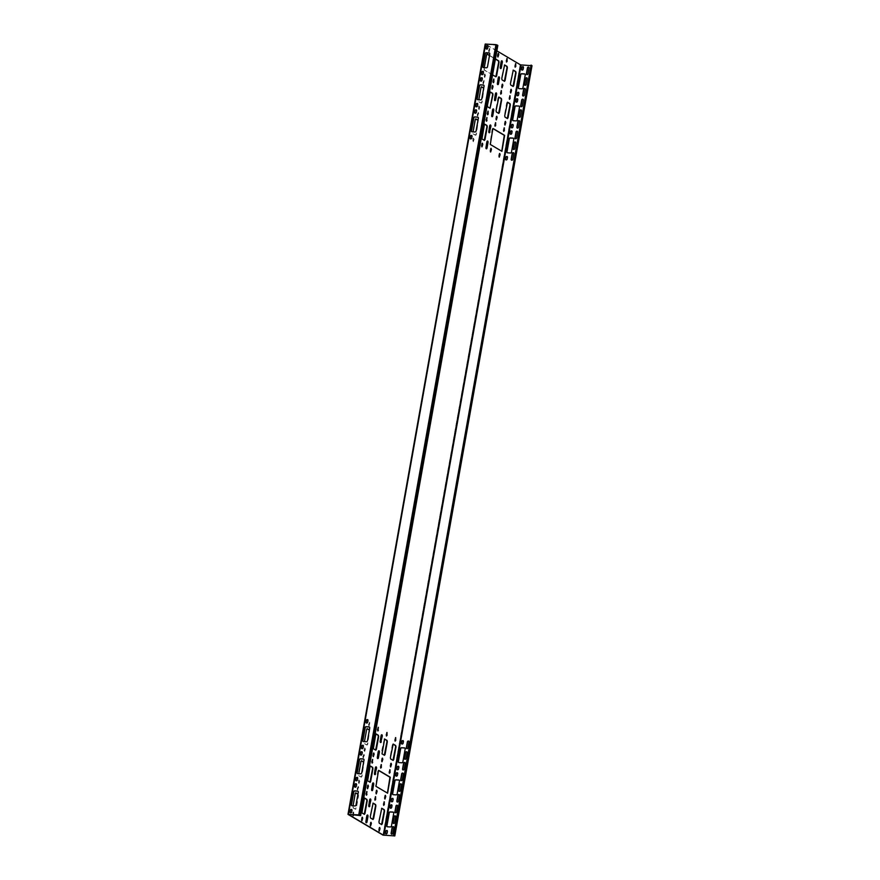 <?xml version="1.0" encoding="UTF-8"?>
<svg xmlns="http://www.w3.org/2000/svg" width="880" height="880" viewBox="0 0 880 880"><rect width="100%" height="100%" fill="white"/><g stroke="black" fill="none" stroke-linecap="round" stroke-linejoin="round"><path stroke-width="0.66" stroke-dasharray="4.4 3.3" d="M511.588 160.215A0.935 0.803 -59.3 0 0 512.974 159.522L513.843 153.516M531.883 65.747L520.201 64.867L485.287 44.165M512.93 124.476A0.935 0.803 120.7 0 1 513.37 125.367L513.051 127.171A0.935 0.803 -59.3 0 1 511.753 127.919L511.577 127.82M517.506 98.802A0.935 0.803 120.7 0 1 517.946 99.693L517.627 101.497A0.935 0.803 -59.3 0 1 516.329 102.245L516.153 102.146M519.2 106.183A1.067 0.913 -59.3 0 1 519.684 107.206L517.396 120.043A1.067 0.913 -59.3 0 1 516.274 121.011L513.469 120.835A1.067 0.913 -59.3 0 1 513.106 120.725L512.93 120.615M393.536 826.683A0.935 0.803 120.7 0 1 393.976 827.585L392.92 833.492A0.935 0.803 -59.3 0 1 391.622 834.24L391.446 834.13M395.439 815.991A0.935 0.803 120.7 0 1 395.879 816.882L394.823 822.789A0.935 0.803 -59.3 0 1 393.525 823.548L393.349 823.438M397.342 805.288A0.935 0.803 120.7 0 1 397.782 806.19L396.726 812.097A0.935 0.803 -59.3 0 1 395.439 812.845L395.252 812.735M399.245 794.585A0.935 0.803 120.7 0 1 399.685 795.487L398.64 801.394A0.935 0.803 -59.3 0 1 397.342 802.142L397.166 802.043M401.159 783.893A0.935 0.803 120.7 0 1 401.588 784.795L400.543 790.702A0.935 0.803 -59.3 0 1 399.245 791.45L399.069 791.34M403.062 773.19A0.935 0.803 120.7 0 1 403.502 774.092L402.446 779.999A0.935 0.803 -59.3 0 1 401.148 780.747L400.972 780.648M404.965 762.498A0.935 0.803 120.7 0 1 405.405 763.4L404.349 769.296A0.935 0.803 -59.3 0 1 403.062 770.055L402.875 769.945M406.868 751.795A0.935 0.803 120.7 0 1 407.308 752.697L406.263 758.604A0.935 0.803 -59.3 0 1 404.965 759.352L404.789 759.253M408.782 741.103A0.935 0.803 120.7 0 1 409.211 742.005L408.166 747.901A0.935 0.803 -59.3 0 1 406.868 748.66L406.692 748.55M513.59 152.724A0.935 0.803 120.7 0 1 514.019 153.615M515.493 142.021A0.935 0.803 120.7 0 1 515.933 142.923L514.877 148.83A0.935 0.803 -59.3 0 1 513.579 149.578L513.403 149.468M517.396 131.318A0.935 0.803 120.7 0 1 517.836 132.22L516.78 138.127A0.935 0.803 -59.3 0 1 515.482 138.875L515.306 138.776M519.299 120.626A0.935 0.803 120.7 0 1 519.739 121.528L518.683 127.435A0.935 0.803 -59.3 0 1 517.396 128.183L517.209 128.073M521.202 109.923A0.935 0.803 120.7 0 1 521.642 110.825L520.597 116.732A0.935 0.803 -59.3 0 1 519.299 117.48L519.123 117.381M523.116 99.231A0.935 0.803 120.7 0 1 523.545 100.133L522.5 106.029A0.935 0.803 -59.3 0 1 521.202 106.788L521.026 106.678M525.019 88.528A0.935 0.803 120.7 0 1 525.459 89.43L524.403 95.337A0.935 0.803 -59.3 0 1 523.105 96.085L522.929 95.986M526.922 77.836A0.935 0.803 120.7 0 1 527.362 78.738L526.306 84.634A0.935 0.803 -59.3 0 1 525.019 85.393L524.832 85.283M528.825 67.133A0.935 0.803 120.7 0 1 529.265 68.035L528.22 73.942A0.935 0.803 -59.3 0 1 526.922 74.69L526.746 74.591M517.385 95.766A0.935 0.803 -59.3 0 0 518.771 95.073L518.903 93.17M518.65 92.378A0.935 0.803 120.7 0 1 519.09 93.28M523.226 66.704A0.935 0.803 120.7 0 1 523.655 67.606L523.336 69.399A0.935 0.803 -59.3 0 1 522.038 70.158L521.862 70.048M518.738 88.572A1.067 0.913 -59.3 0 0 519.178 88.737L521.994 88.913A1.067 0.913 -59.3 0 0 523.116 87.945L525.404 75.108A1.067 0.913 -59.3 0 0 524.92 74.085M513.48 138.27A1.067 0.913 -59.3 0 1 513.964 139.293L511.676 152.13A1.067 0.913 -59.3 0 1 510.565 153.098L507.749 152.933A1.067 0.913 -59.3 0 1 507.386 152.823L507.21 152.713M404.866 748.055A1.067 0.913 -59.3 0 1 405.35 749.078L403.062 761.915A1.067 0.913 -59.3 0 1 401.94 762.883L399.135 762.707A1.067 0.913 -59.3 0 1 398.772 762.597L398.596 762.487M399.146 780.142A1.067 0.913 -59.3 0 1 399.63 781.165L397.342 794.002A1.067 0.913 -59.3 0 1 396.231 794.97L393.415 794.805A1.067 0.913 -59.3 0 1 393.052 794.695L392.876 794.585M393.426 812.24A1.067 0.913 -59.3 0 1 393.921 813.263L391.633 826.1A1.067 0.913 -59.3 0 1 390.511 827.068L387.695 826.892A1.067 0.913 -59.3 0 1 387.343 826.782L387.156 826.683M511.786 130.889A0.935 0.803 120.7 0 1 512.226 131.791L511.907 133.584A0.935 0.803 -59.3 0 1 510.609 134.343L510.433 134.233M403.172 740.674A0.935 0.803 120.7 0 1 403.612 741.565L403.293 743.369A0.935 0.803 -59.3 0 1 401.995 744.117L401.819 744.007M397.452 772.761A0.935 0.803 120.7 0 1 397.892 773.663L397.573 775.456A0.935 0.803 -59.3 0 1 396.275 776.215L396.099 776.105M391.732 804.859A0.935 0.803 120.7 0 1 392.172 805.75L391.853 807.554A0.935 0.803 -59.3 0 1 390.555 808.302L390.379 808.203M507.21 156.563A0.935 0.803 120.7 0 1 507.65 157.465L507.331 159.258A0.935 0.803 -59.3 0 1 506.033 160.017L505.857 159.907M398.596 766.348A0.935 0.803 120.7 0 1 399.036 767.239L398.717 769.043A0.935 0.803 -59.3 0 1 397.419 769.791L397.243 769.692M392.876 798.435A0.935 0.803 120.7 0 1 393.316 799.337L392.997 801.13A0.935 0.803 -59.3 0 1 391.699 801.889L391.523 801.779M387.167 830.533A0.935 0.803 120.7 0 1 387.596 831.435L387.277 833.228A0.935 0.803 -59.3 0 1 385.99 833.976L385.803 833.877M378.51 770.418L377.784 771.133L375.606 786.302L387.42 793.122M492.844 128.557L492.118 129.261L489.94 144.43L501.754 151.25M486.937 54.087L486.222 54.791L484.044 69.971L495.847 76.78M489.489 55.605L495.385 59.103M495.946 92.928A1.199 0.572 93.5 0 0 495.77 92.862A1.199 0.572 93.5 0 0 495.165 93.742L494.208 99.132A1.199 0.572 93.5 0 0 494.67 100.65A1.199 0.572 93.5 0 0 494.846 100.595M493.086 108.977A1.199 0.572 93.5 0 0 492.921 108.9A1.199 0.572 93.5 0 0 492.305 109.791L491.348 115.181A1.199 0.572 93.5 0 0 491.81 116.688A1.199 0.572 93.5 0 0 491.986 116.644M370.832 822.382L369.875 824.769L370.414 825.891M376.552 790.284L375.584 792.682L376.123 793.793M382.272 758.197L381.304 760.584L381.843 761.695M490.886 148.412L489.929 150.81L490.468 151.921M496.606 116.325L495.638 118.712L496.177 119.823M381.601 808.313L378.598 821.854L378.895 823.163L381.557 824.56M393.041 744.128L392.315 744.832L390.027 757.669L390.324 758.978L392.986 760.375M507.375 102.256L506.649 102.96L504.361 115.797L504.658 117.106L507.32 118.503M372.933 803.176L369.93 816.717L370.216 818.026L372.889 819.423M384.307 738.947L381.359 752.532L381.656 753.841L384.318 755.238M498.707 97.108L497.981 97.823L495.693 110.66L495.99 111.969L498.652 113.366M384.076 801.845L383.119 804.243L383.658 805.354M389.796 769.747L388.828 772.145L389.367 773.256M395.516 737.66L394.548 740.047L395.087 741.158M504.13 127.875L503.162 130.273L503.701 131.384M509.85 95.788L508.882 98.175L509.421 99.297M375.408 796.708L374.451 799.095L374.99 800.206M381.128 764.61L380.16 767.008L380.699 768.119M386.848 732.523L385.88 734.91L386.419 736.021M495.462 122.738L494.494 125.136L495.033 126.247M501.182 90.651L500.214 93.038L500.753 94.149M379.511 827.519L378.543 829.917L379.082 831.028M385.22 795.421L384.263 797.819L384.802 798.93M390.94 763.334L389.972 765.721L390.511 766.843M499.554 153.549L498.597 155.947L499.136 157.058M505.274 121.462L504.306 123.86L504.845 124.971M481.36 86.834L478.357 100.386L478.654 101.695L481.14 103.136L481.679 102.355L484.033 88.231L482.031 102.377L481.492 103.158L479.006 101.717L478.819 99.781M482.878 82.764L483.23 83.941L483.703 83.259L483.67 80.278L482.878 82.764L484.022 80.3L484.055 83.281L483.582 83.963L483.23 82.786M492.514 85.503L491.546 87.901L492.085 89.012M487.938 111.177L486.97 113.575L487.509 114.686M490.028 91.971L487.025 105.523L487.322 106.832L489.984 108.218M479.457 107.129L479.094 105.952L478.621 106.645L478.665 109.615L479.809 107.151L479.017 109.637L478.973 106.667L479.446 105.974L479.809 107.151M498.806 76.879A1.199 0.572 93.5 0 0 498.63 76.813A1.199 0.572 93.5 0 0 498.025 77.693L497.068 83.083A1.199 0.572 93.5 0 0 497.53 84.601A1.199 0.572 93.5 0 0 497.706 84.546M501.666 60.83A1.199 0.572 93.5 0 0 501.49 60.764A1.199 0.572 93.5 0 0 500.885 61.644L499.928 67.034A1.199 0.572 93.5 0 0 500.379 68.552A1.199 0.572 93.5 0 0 500.566 68.508M510.994 89.364L510.026 91.762L510.565 92.873M502.326 84.227L501.358 86.625L501.897 87.736M513.084 70.158L510.081 83.71L510.378 85.019L513.04 86.405M504.416 65.021L501.413 78.562L501.71 79.871L504.372 81.268M515.559 63.69L514.602 66.088L515.141 67.199M506.891 58.553L505.934 60.951L506.473 62.062M485.166 75.042L484.814 73.865L484.341 74.547L484.374 77.517L485.518 75.064L484.726 77.539L484.693 74.569L485.166 73.887L485.518 75.064M488.598 50.666L488.95 51.843L489.423 51.161L489.39 48.191L488.598 50.666L489.742 48.213L489.775 51.183L489.302 51.865L488.939 50.688M498.223 53.416L497.266 55.814L497.805 56.925M493.658 79.09L492.69 81.488L493.229 82.599M473.737 139.227L473.374 138.05L472.901 138.732L472.945 141.713L474.089 139.249L473.297 141.735L473.253 138.754L473.726 138.072L474.089 139.249M365.123 749.001L364.76 747.824L363.968 750.31L364.331 751.487L365.475 749.023L364.683 751.509L364.639 748.528L365.112 747.846L365.475 749.023M359.403 781.099L359.04 779.922L358.567 780.604L358.611 783.585L359.755 781.121L358.963 783.607L358.919 780.626L359.392 779.944L359.755 781.121M353.43 814.649L353.683 813.186L353.331 812.009L352.858 812.702L353.078 815.606M484.319 124.069L483.593 124.773L481.316 137.61L481.602 138.919L484.275 140.316M375.694 733.843L372.691 747.395L372.988 748.704L375.65 750.09M369.985 765.941L369.259 766.645L366.982 779.482L367.268 780.791L369.93 782.188M364.265 798.028L361.262 811.58L361.548 812.889L364.221 814.286M482.218 143.275L481.25 145.673L481.789 146.784M373.604 753.049L372.636 755.447L373.175 756.558M367.884 785.147L366.916 787.545L367.455 788.656M362.164 817.245L361.207 819.632L361.746 820.743M486.794 117.601L485.826 119.999L486.365 121.11M378.18 727.375L377.212 729.773L377.751 730.884M372.46 759.473L371.492 761.871L372.031 762.982M366.74 791.571L365.772 793.958L366.311 795.069M477.158 114.862L477.521 116.039L477.994 115.346L477.95 112.376L477.158 114.862L478.302 112.398L478.665 113.575L477.873 116.061L477.51 114.873M368.544 724.636L368.896 725.813L369.369 725.131L369.336 722.15L368.544 724.636L369.688 722.172L369.721 725.153L369.248 725.835L368.896 724.658M362.824 756.723L363.187 757.9L363.66 757.218L363.616 754.248L362.824 756.723L363.968 754.27L364.331 755.447L363.539 757.922L363.176 756.745M357.104 788.821L357.467 789.998L357.94 789.316L357.896 786.335L357.104 788.821L358.248 786.357L358.611 787.534L357.819 790.02L357.456 788.843M475.651 118.932L474.925 119.636L472.637 132.473L472.934 133.782L475.31 135.19L475.97 134.442L478.313 120.318L476.322 134.464L475.783 135.256L473.286 133.804L473.11 131.868M367.026 728.706L364.023 742.247L364.32 743.556L366.806 745.008L367.345 744.227L369.699 730.103L367.697 744.249L367.158 745.03L364.672 743.578L364.485 741.642M361.317 760.804L360.591 761.508L358.303 774.345L358.6 775.654L360.976 777.062L361.636 776.314L363.979 762.19L361.988 776.336L361.449 777.117L358.952 775.676L358.776 773.74M355.597 792.891L354.882 793.606L352.88 807.752L355.377 809.193L355.916 808.412L357.907 794.266M487.366 141.064A1.199 0.572 93.5 0 0 487.201 140.998A1.199 0.572 93.5 0 0 486.596 141.878L485.628 147.268A1.199 0.572 93.5 0 0 486.09 148.786A1.199 0.572 93.5 0 0 486.266 148.742M378.752 750.849A1.199 0.572 93.5 0 0 378.576 750.772A1.199 0.572 93.5 0 0 377.971 751.652L377.014 757.053A1.199 0.572 93.5 0 0 377.476 758.56A1.199 0.572 93.5 0 0 377.652 758.516M373.032 782.936A1.199 0.572 93.5 0 0 372.867 782.87A1.199 0.572 93.5 0 0 372.251 783.75L371.294 789.14A1.199 0.572 93.5 0 0 371.756 790.658A1.199 0.572 93.5 0 0 371.932 790.603M367.323 815.034A1.199 0.572 93.5 0 0 367.147 814.968A1.199 0.572 93.5 0 0 366.542 815.848L365.574 821.238A1.199 0.572 93.5 0 0 366.036 822.745A1.199 0.572 93.5 0 0 366.223 822.701M490.226 125.026A1.199 0.572 93.5 0 0 490.061 124.949A1.199 0.572 93.5 0 0 489.445 125.829L488.488 131.219A1.199 0.572 93.5 0 0 488.95 132.737A1.199 0.572 93.5 0 0 489.126 132.693M381.612 734.8A1.199 0.572 93.5 0 0 381.436 734.734A1.199 0.572 93.5 0 0 380.831 735.614L379.874 741.004A1.199 0.572 93.5 0 0 380.336 742.511A1.199 0.572 93.5 0 0 380.512 742.467M375.892 766.887A1.199 0.572 93.5 0 0 375.727 766.821A1.199 0.572 93.5 0 0 375.111 767.701L374.154 773.091A1.199 0.572 93.5 0 0 374.616 774.609A1.199 0.572 93.5 0 0 374.792 774.565M370.183 798.985A1.199 0.572 93.5 0 0 370.007 798.919A1.199 0.572 93.5 0 0 369.402 799.799L368.434 805.189A1.199 0.572 93.5 0 0 368.896 806.707A1.199 0.572 93.5 0 0 369.083 806.652M530.728 65.076L531.608 65.615L530.64 65.604M496.859 50.842L485.595 44.143L348.392 814.385M489.522 55.429L495.418 58.927M492.58 74.844L484.385 69.993L484.275 67.672M352.869 814.616L353.683 812.031L353.782 814.671M357.94 794.101L358.556 795.597L356.268 808.434L355.729 809.215L353.232 807.774L353.056 805.838M497.838 45.386L485.595 44.143M482.053 77.781A0.935 0.803 120.7 0 1 482.493 78.683L482.174 80.476A0.935 0.803 -59.3 0 1 480.876 81.235L480.7 81.125M477.488 103.455A0.935 0.803 120.7 0 1 477.917 104.357L477.598 106.15A0.935 0.803 -59.3 0 1 476.3 106.909L476.124 106.799M483.747 85.162A1.067 0.913 -59.3 0 1 484.242 86.185L481.954 99.022A1.067 0.913 -59.3 0 1 480.832 99.99L478.016 99.825A1.067 0.913 -59.3 0 1 477.653 99.715L477.477 99.605M483.197 71.368A0.935 0.803 120.7 0 1 483.637 72.259L483.318 74.063A0.935 0.803 -59.3 0 1 482.02 74.811L481.844 74.712M487.773 45.694A0.935 0.803 120.7 0 1 488.213 46.585L487.894 48.389A0.935 0.803 -59.3 0 1 486.596 49.137L486.42 49.038M489.467 53.075A1.067 0.913 -59.3 0 1 489.951 54.098L487.663 66.935A1.067 0.913 -59.3 0 1 486.552 67.903L483.736 67.727A1.067 0.913 -59.3 0 1 483.373 67.617L483.197 67.518M471.856 131.747A1.067 0.913 -59.3 0 0 472.307 131.912L475.112 132.088A1.067 0.913 -59.3 0 0 476.234 131.12L478.522 118.283A1.067 0.913 -59.3 0 0 478.038 117.26M363.242 741.521A1.067 0.913 -59.3 0 0 363.682 741.697L366.498 741.862A1.067 0.913 -59.3 0 0 367.62 740.894L369.897 728.057A1.067 0.913 -59.3 0 0 369.413 727.034M357.522 773.619A1.067 0.913 -59.3 0 0 357.973 773.784L360.778 773.96A1.067 0.913 -59.3 0 0 361.9 772.992L364.188 760.155A1.067 0.913 -59.3 0 0 363.704 759.132M351.802 805.706A1.067 0.913 -59.3 0 0 352.253 805.882L355.058 806.058A1.067 0.913 -59.3 0 0 356.18 805.079L358.468 792.242A1.067 0.913 -59.3 0 0 357.984 791.219M470.503 138.941A0.935 0.803 -59.3 0 0 471.889 138.248L472.032 136.345M471.768 135.553A0.935 0.803 120.7 0 1 472.208 136.455M361.889 748.715A0.935 0.803 -59.3 0 0 363.264 748.022L363.407 746.119M363.154 745.327A0.935 0.803 120.7 0 1 363.583 746.229M356.169 780.813A0.935 0.803 -59.3 0 0 357.555 780.12L357.687 778.217M357.434 777.425A0.935 0.803 120.7 0 1 357.874 778.327M350.449 812.911A0.935 0.803 -59.3 0 0 351.835 812.218L351.978 810.315M351.714 809.512A0.935 0.803 120.7 0 1 352.154 810.414M476.344 109.879A0.935 0.803 120.7 0 1 476.773 110.781L476.454 112.574A0.935 0.803 -59.3 0 1 475.167 113.322L474.98 113.223M367.719 719.653A0.935 0.803 120.7 0 1 368.159 720.555L367.84 722.348A0.935 0.803 -59.3 0 1 366.542 723.107L366.366 722.997M362.01 751.751A0.935 0.803 120.7 0 1 362.439 752.653L362.12 754.446A0.935 0.803 -59.3 0 1 360.822 755.194L360.646 755.095M356.29 783.838A0.935 0.803 120.7 0 1 356.73 784.74L356.411 786.533A0.935 0.803 -59.3 0 1 355.113 787.292L354.937 787.182M360.283 815.606L497.486 45.364M394.361 836L531.564 65.758M521.257 65.12L384.054 835.362M382.998 835.109L520.201 64.867M394.361 835.813L531.564 65.56M531.388 65.648L394.218 835.725M348.447 814.352L485.639 44.187M485.815 44.11L348.612 814.352M358.919 814.99L496.122 44.737M496.65 44.869L359.447 815.111M531.608 65.615L394.405 835.857"/><path stroke-width="1.32" d="M512.204 153.417L511.148 159.313A0.935 0.803 120.7 0 0 512.787 159.423L513.843 153.516A0.935 0.803 120.7 0 0 512.204 153.417L512.38 153.516A0.935 0.803 120.7 0 1 513.59 152.724M511.588 160.215A0.935 0.803 -59.3 0 1 511.335 159.423L512.38 153.516M394.218 835.725L393.525 835.318L531.08 65.098L532.004 65.681L394.801 835.934L382.998 835.109L348.084 814.418L358.743 814.88L360.635 815.628L348.447 814.352M511.555 125.169L511.236 126.962A0.935 0.803 120.7 0 0 512.875 127.061L513.194 125.268A0.935 0.803 120.7 0 0 511.555 125.169L511.412 127.072A0.935 0.803 -59.3 0 0 511.665 127.864M511.731 125.268A0.935 0.803 120.7 0 1 512.93 124.476M516.241 102.19A0.935 0.803 -59.3 0 1 515.977 101.398L516.307 99.594A0.935 0.803 120.7 0 1 517.506 98.802M519.2 106.183A1.067 0.913 -59.3 0 0 518.936 106.117L516.12 105.941A1.067 0.913 -59.3 0 0 514.998 106.909L512.71 119.746A1.067 0.913 -59.3 0 0 513.018 120.67M391.534 834.185A0.935 0.803 -59.3 0 1 391.281 833.382L392.326 827.486A0.935 0.803 120.7 0 1 393.536 826.683M393.448 823.482A0.935 0.803 -59.3 0 1 393.184 822.69L394.24 816.783A0.935 0.803 120.7 0 1 395.439 815.991M395.351 812.79A0.935 0.803 -59.3 0 1 395.087 811.987L396.143 806.091A0.935 0.803 120.7 0 1 397.342 805.288M397.254 802.087A0.935 0.803 -59.3 0 1 397.001 801.295L398.046 795.388A0.935 0.803 120.7 0 1 399.245 794.585M399.157 791.384A0.935 0.803 -59.3 0 1 398.904 790.592L399.949 784.696A0.935 0.803 120.7 0 1 401.159 783.893M401.071 780.692A0.935 0.803 -59.3 0 1 400.807 779.9L401.863 773.993A0.935 0.803 120.7 0 1 403.062 773.19M402.974 769.989A0.935 0.803 -59.3 0 1 402.71 769.197L403.766 763.29A0.935 0.803 120.7 0 1 404.965 762.498M404.877 759.297A0.935 0.803 -59.3 0 1 404.613 758.505L405.669 752.598A0.935 0.803 120.7 0 1 406.868 751.795M406.78 748.594A0.935 0.803 -59.3 0 1 406.527 747.802L407.572 741.895A0.935 0.803 120.7 0 1 408.782 741.103M513.491 149.523A0.935 0.803 -59.3 0 1 513.238 148.72L514.283 142.824A0.935 0.803 120.7 0 1 515.493 142.021M515.405 138.82A0.935 0.803 -59.3 0 1 515.141 138.028L516.197 132.121A0.935 0.803 120.7 0 1 517.396 131.318M517.308 128.128A0.935 0.803 -59.3 0 1 517.044 127.325L518.1 121.429A0.935 0.803 120.7 0 1 519.299 120.626M519.211 117.425A0.935 0.803 -59.3 0 1 518.958 116.633L520.003 110.726A0.935 0.803 120.7 0 1 521.202 109.923M521.114 106.722A0.935 0.803 -59.3 0 1 520.861 105.93L521.906 100.023A0.935 0.803 120.7 0 1 523.116 99.231M523.028 96.03A0.935 0.803 -59.3 0 1 522.764 95.238L523.82 89.331A0.935 0.803 120.7 0 1 525.019 88.528M524.931 85.327A0.935 0.803 -59.3 0 1 524.667 84.535L525.723 78.628A0.935 0.803 120.7 0 1 526.922 77.836M526.834 74.635A0.935 0.803 -59.3 0 1 526.57 73.843L527.626 67.936A0.935 0.803 120.7 0 1 528.825 67.133M517.264 93.071L516.945 94.864A0.935 0.803 120.7 0 0 518.584 94.974L518.903 93.17A0.935 0.803 120.7 0 0 517.264 93.071L517.121 94.974A0.935 0.803 -59.3 0 0 517.385 95.766M517.451 93.181A0.935 0.803 120.7 0 1 518.65 92.378M521.961 70.092A0.935 0.803 -59.3 0 1 521.697 69.3L522.016 67.507A0.935 0.803 120.7 0 1 523.226 66.704M524.92 74.085A1.067 0.913 -59.3 0 0 524.645 74.019L521.84 73.854A1.067 0.913 -59.3 0 0 520.718 74.822L518.43 87.659A1.067 0.913 -59.3 0 0 518.738 88.572M513.48 138.27A1.067 0.913 -59.3 0 0 513.216 138.215L510.4 138.039A1.067 0.913 -59.3 0 0 509.278 139.007L507.001 151.844A1.067 0.913 -59.3 0 0 507.298 152.757M404.866 748.055A1.067 0.913 -59.3 0 0 404.591 747.989L401.786 747.813A1.067 0.913 -59.3 0 0 400.664 748.781L398.376 761.618A1.067 0.913 -59.3 0 0 398.684 762.542M399.146 780.142A1.067 0.913 -59.3 0 0 398.882 780.087L396.066 779.911A1.067 0.913 -59.3 0 0 394.944 780.879L392.656 793.716A1.067 0.913 -59.3 0 0 392.964 794.629M393.426 812.24A1.067 0.913 -59.3 0 0 393.162 812.174L390.346 811.998A1.067 0.913 -59.3 0 0 389.235 812.977L386.947 825.814A1.067 0.913 -59.3 0 0 387.255 826.727M510.521 134.277A0.935 0.803 -59.3 0 1 510.268 133.485L510.587 131.692A0.935 0.803 120.7 0 1 511.786 130.889M401.907 744.062A0.935 0.803 -59.3 0 1 401.643 743.259L401.973 741.466A0.935 0.803 120.7 0 1 403.172 740.674M396.187 776.149A0.935 0.803 -59.3 0 1 395.934 775.357L396.253 773.564A0.935 0.803 120.7 0 1 397.452 772.761M390.478 808.247A0.935 0.803 -59.3 0 1 390.214 807.455L390.533 805.651A0.935 0.803 120.7 0 1 391.732 804.859M505.835 157.256L505.516 159.06A0.935 0.803 120.7 0 0 507.155 159.159L507.474 157.355A0.935 0.803 120.7 0 0 505.835 157.256L505.692 159.159A0.935 0.803 -59.3 0 0 505.956 159.951M506.011 157.366A0.935 0.803 120.7 0 1 507.21 156.563M397.221 767.041L396.891 768.834A0.935 0.803 120.7 0 0 398.541 768.933L398.86 767.14A0.935 0.803 120.7 0 0 397.221 767.041L397.078 768.944A0.935 0.803 -59.3 0 0 397.331 769.736M397.397 767.14A0.935 0.803 120.7 0 1 398.596 766.348M391.501 799.128L391.182 800.932A0.935 0.803 120.7 0 0 392.821 801.031L393.14 799.227A0.935 0.803 120.7 0 0 391.501 799.128L391.358 801.031A0.935 0.803 -59.3 0 0 391.622 801.823M391.677 799.238A0.935 0.803 120.7 0 1 392.876 798.435M385.781 831.226L385.462 833.019A0.935 0.803 120.7 0 0 387.101 833.118L387.42 831.325A0.935 0.803 120.7 0 0 385.781 831.226L385.638 833.129A0.935 0.803 -59.3 0 0 385.902 833.921M385.957 831.325A0.935 0.803 120.7 0 1 387.167 830.533M394.185 835.89L383.35 835.131L348.436 814.44M387.42 793.122L389.961 777.216L378.51 770.418M501.754 151.25L504.295 135.344L492.844 128.557M495.847 76.78L498.685 62.183L498.399 60.874L495.385 59.103M486.937 54.087L489.489 55.605M494.846 100.595A1.199 0.572 93.5 0 0 495.275 99.759L496.232 94.369A1.199 0.572 93.5 0 0 495.946 92.928M491.986 116.644A1.199 0.572 93.5 0 0 492.415 115.808L493.372 110.418A1.199 0.572 93.5 0 0 493.086 108.977M370.414 825.891L370.832 822.382M376.123 793.793L376.552 790.284M381.843 761.695L382.272 758.197M490.468 151.921L490.886 148.412M496.177 119.823L496.606 116.325M381.557 824.56L384.208 810.986L383.922 809.677L381.601 808.313M392.986 760.375L395.648 746.801L395.351 745.492L393.041 744.128M507.32 118.503L509.982 104.929L509.685 103.62L507.375 102.256M372.889 819.423L375.54 805.849L375.254 804.54L372.933 803.176M384.318 755.238L386.969 741.664L386.683 740.355L384.373 738.98L387.035 740.377L387.321 741.686L385.044 754.523L384.494 755.304L382.008 753.863L384.659 738.969M498.652 113.366L501.314 99.792L501.017 98.483L498.707 97.108M383.658 805.354L384.076 801.845M389.367 773.256L389.796 769.747M395.087 741.158L395.516 737.66M503.701 131.384L504.13 127.875M509.421 99.297L509.85 95.788M374.99 800.206L375.408 796.708M380.699 768.119L381.128 764.61M386.419 736.021L386.848 732.523M495.033 126.247L495.462 122.738M500.753 94.149L501.182 90.651M379.082 831.028L379.511 827.519M384.802 798.93L385.22 795.421M390.511 766.843L390.94 763.334M499.136 157.058L499.554 153.549M504.845 124.971L505.274 121.462M481.36 86.834L483.681 88.209M492.085 89.012L492.514 85.503M487.509 114.686L487.938 111.177M490.028 91.971L492.349 93.346L492.635 94.655L489.984 108.218M497.706 84.546A1.199 0.572 93.5 0 0 498.135 83.721L499.092 78.331A1.199 0.572 93.5 0 0 498.806 76.879M500.566 68.508A1.199 0.572 93.5 0 0 500.995 67.672L501.952 62.282A1.199 0.572 93.5 0 0 501.666 60.83M510.565 92.873L510.994 89.364M501.897 87.736L502.326 84.227M513.04 86.405L515.691 72.842L515.405 71.533L513.084 70.158M504.372 81.268L507.023 67.705L506.737 66.396L504.416 65.021M515.141 67.199L515.559 63.69M506.473 62.062L506.891 58.553M497.805 56.925L498.223 53.416M493.229 82.599L493.658 79.09M353.43 814.649L353.078 815.606M484.319 124.069L486.629 125.444L486.926 126.753L484.275 140.316M375.694 733.843L378.015 735.218L378.301 736.527L375.65 750.09M369.985 765.941L372.295 767.305L372.592 768.614L369.93 782.188M364.265 798.028L366.575 799.403L366.872 800.712L364.221 814.286M481.789 146.784L482.218 143.275M373.175 756.558L373.604 753.049M367.455 788.656L367.884 785.147M361.746 820.743L362.164 817.245M486.365 121.11L486.794 117.601M377.751 730.884L378.18 727.375M372.031 762.982L372.46 759.473M366.311 795.069L366.74 791.571M475.651 118.932L477.961 120.296M367.026 728.706L369.347 730.081M361.317 760.804L363.627 762.168M355.597 792.891L357.918 794.266M486.266 148.742A1.199 0.572 93.5 0 0 486.695 147.906L487.663 142.516A1.199 0.572 93.5 0 0 487.366 141.064M377.652 758.516A1.199 0.572 93.5 0 0 378.081 757.68L379.038 752.29A1.199 0.572 93.5 0 0 378.752 750.849M371.932 790.603A1.199 0.572 93.5 0 0 372.361 789.778L373.329 784.388A1.199 0.572 93.5 0 0 373.032 782.936M366.223 822.701A1.199 0.572 93.5 0 0 366.652 821.865L367.609 816.475A1.199 0.572 93.5 0 0 367.323 815.034M489.126 132.693A1.199 0.572 93.5 0 0 489.555 131.857L490.523 126.467A1.199 0.572 93.5 0 0 490.226 125.026M380.512 742.467A1.199 0.572 93.5 0 0 380.941 741.631L381.898 736.241A1.199 0.572 93.5 0 0 381.612 734.8M374.792 774.565A1.199 0.572 93.5 0 0 375.221 773.729L376.189 768.339A1.199 0.572 93.5 0 0 375.892 766.887M369.083 806.652A1.199 0.572 93.5 0 0 369.501 805.827L370.469 800.426A1.199 0.572 93.5 0 0 370.183 798.985M496.859 50.842L520.553 64.889L530.64 65.604M393.525 835.318L394.801 835.934M393.877 835.34L531.08 65.098M517.44 101.387A0.935 0.803 120.7 0 1 515.801 101.288L516.12 99.495A0.935 0.803 120.7 0 1 517.759 99.594L517.44 101.387M518.749 106.007A1.067 0.913 120.7 0 1 519.508 107.096L517.22 119.933A1.067 0.913 120.7 0 1 516.098 120.901L513.293 120.725A1.067 0.913 120.7 0 1 512.534 119.647L514.822 106.81A1.067 0.913 120.7 0 1 515.944 105.842L518.936 106.117M392.15 827.376L391.105 833.283A0.935 0.803 120.7 0 0 392.744 833.382L393.789 827.475A0.935 0.803 120.7 0 0 392.15 827.376L392.326 827.486M394.053 816.673L393.008 822.58A0.935 0.803 120.7 0 0 394.647 822.69L395.703 816.783A0.935 0.803 120.7 0 0 394.053 816.673L394.24 816.783M395.967 805.981L394.911 811.888A0.935 0.803 120.7 0 0 396.55 811.987L397.606 806.08A0.935 0.803 120.7 0 0 395.967 805.981L396.143 806.091M397.87 795.278L396.814 801.185A0.935 0.803 120.7 0 0 398.453 801.284L399.509 795.388A0.935 0.803 120.7 0 0 397.87 795.278L398.046 795.388M399.773 784.586L398.728 790.493A0.935 0.803 120.7 0 0 400.367 790.592L401.412 784.685A0.935 0.803 120.7 0 0 399.773 784.586L399.949 784.696M401.676 773.883L400.631 779.79A0.935 0.803 120.7 0 0 402.27 779.889L403.326 773.993A0.935 0.803 120.7 0 0 401.676 773.883L401.863 773.993M403.59 763.191L402.534 769.098A0.935 0.803 120.7 0 0 404.173 769.197L405.229 763.29A0.935 0.803 120.7 0 0 403.59 763.191L403.766 763.29M405.493 752.488L404.437 758.395A0.935 0.803 120.7 0 0 406.076 758.494L407.132 752.587A0.935 0.803 120.7 0 0 405.493 752.488L405.669 752.598M407.396 741.796L406.34 747.703A0.935 0.803 120.7 0 0 407.99 747.802L409.035 741.895A0.935 0.803 120.7 0 0 407.396 741.796L407.572 741.895M514.107 142.714L513.062 148.621A0.935 0.803 120.7 0 0 514.701 148.72L515.746 142.813A0.935 0.803 120.7 0 0 514.107 142.714L514.283 142.824M516.01 132.011L514.965 137.918A0.935 0.803 120.7 0 0 516.604 138.017L517.66 132.121A0.935 0.803 120.7 0 0 516.01 132.011L516.197 132.121M517.924 121.319L516.868 127.226A0.935 0.803 120.7 0 0 518.507 127.325L519.563 121.418A0.935 0.803 120.7 0 0 517.924 121.319L518.1 121.429M519.827 110.616L518.771 116.523A0.935 0.803 120.7 0 0 520.41 116.622L521.466 110.726A0.935 0.803 120.7 0 0 519.827 110.616L520.003 110.726M521.73 99.924L520.685 105.831A0.935 0.803 120.7 0 0 522.324 105.93L523.369 100.023A0.935 0.803 120.7 0 0 521.73 99.924L521.906 100.023M523.633 89.221L522.588 95.128A0.935 0.803 120.7 0 0 524.227 95.227L525.283 89.331A0.935 0.803 120.7 0 0 523.633 89.221L523.82 89.331M525.547 78.529L524.491 84.436A0.935 0.803 120.7 0 0 526.13 84.535L527.186 78.628A0.935 0.803 120.7 0 0 525.547 78.529L525.723 78.628M527.45 67.826L526.394 73.733A0.935 0.803 120.7 0 0 528.033 73.832L529.089 67.925A0.935 0.803 120.7 0 0 527.45 67.826L527.626 67.936M521.84 67.397L521.521 69.19A0.935 0.803 120.7 0 0 523.16 69.3L523.479 67.496A0.935 0.803 120.7 0 0 521.84 67.397L522.016 67.507M522.94 87.835L525.228 74.998A1.067 0.913 120.7 0 0 524.469 73.92L521.653 73.744A1.067 0.913 120.7 0 0 520.542 74.712L518.254 87.549A1.067 0.913 120.7 0 0 519.002 88.638L521.818 88.814A1.067 0.913 120.7 0 0 522.94 87.835M511.5 152.031L513.788 139.194A1.067 0.913 120.7 0 0 513.04 138.105L510.224 137.929A1.067 0.913 120.7 0 0 509.102 138.897L506.814 151.734A1.067 0.913 120.7 0 0 507.573 152.823L510.378 152.999A1.067 0.913 120.7 0 0 511.5 152.031M402.886 761.805L405.174 748.968A1.067 0.913 120.7 0 0 404.415 747.879L401.61 747.714A1.067 0.913 120.7 0 0 400.488 748.682L398.2 761.519A1.067 0.913 120.7 0 0 398.959 762.597L401.764 762.773A1.067 0.913 120.7 0 0 402.886 761.805M397.166 793.903L399.454 781.066A1.067 0.913 120.7 0 0 398.706 779.977L395.89 779.801A1.067 0.913 120.7 0 0 394.768 780.769L392.48 793.606A1.067 0.913 120.7 0 0 393.239 794.695L396.044 794.871A1.067 0.913 120.7 0 0 397.166 793.903M391.457 825.99L393.734 813.153A1.067 0.913 120.7 0 0 392.986 812.075L390.17 811.899A1.067 0.913 120.7 0 0 389.048 812.867L386.771 825.704A1.067 0.913 120.7 0 0 387.519 826.793L390.335 826.958A1.067 0.913 120.7 0 0 391.457 825.99M510.411 131.582L510.092 133.386A0.935 0.803 120.7 0 0 511.731 133.485L512.05 131.681A0.935 0.803 120.7 0 0 510.411 131.582L510.587 131.692M401.786 741.356L401.467 743.16A0.935 0.803 120.7 0 0 403.106 743.259L403.425 741.466A0.935 0.803 120.7 0 0 401.786 741.356L401.973 741.466M396.077 773.454L395.758 775.247A0.935 0.803 120.7 0 0 397.397 775.357L397.716 773.553A0.935 0.803 120.7 0 0 396.077 773.454L396.253 773.564M390.357 805.552L390.038 807.345A0.935 0.803 120.7 0 0 391.677 807.444L391.996 805.651A0.935 0.803 120.7 0 0 390.357 805.552L390.533 805.651M378.796 770.407L390.313 777.238L387.596 793.188L375.958 786.324L378.554 770.396M493.13 128.535L504.647 135.366L501.93 151.327L490.292 144.452L492.888 128.524M484.275 67.672L486.563 54.813L487.113 54.032L489.522 55.429M495.418 58.927L498.74 60.896L499.037 62.205L496.562 76.076L495.913 76.824L492.58 74.844M496.584 94.391L495.627 99.781A1.199 0.572 -86.5 0 1 495.022 100.672A1.199 0.572 -86.5 0 1 494.56 99.154L495.517 93.764A1.199 0.572 -86.5 0 1 496.122 92.884A1.199 0.572 -86.5 0 1 496.584 94.391L496.232 94.369M491.7 115.203L492.657 109.802A1.199 0.572 -86.5 0 1 493.262 108.922A1.199 0.572 -86.5 0 1 493.724 110.44L492.767 115.83A1.199 0.572 -86.5 0 1 492.162 116.71A1.199 0.572 -86.5 0 1 491.7 115.203M370.546 822.998L370.579 825.979L371.371 823.493L371.019 822.316L370.546 822.998M376.266 790.9L376.299 793.881L377.091 791.395L376.739 790.218L376.266 790.9M381.975 758.813L382.019 761.783L382.811 759.308L382.448 758.131L381.975 758.813M490.6 149.039L490.633 152.009L491.425 149.523L491.073 148.346L490.6 149.039M496.309 116.941L496.353 119.911L497.145 117.436L496.782 116.259L496.309 116.941M382.272 823.845L384.56 811.008L384.274 809.699L381.777 808.258L378.95 821.876L379.236 823.185L381.733 824.637L381.92 823.823M393.712 759.66L396 746.823L395.703 745.514L393.206 744.073L390.379 757.691L390.676 759L393.162 760.441L393.36 759.638M508.046 117.788L510.334 104.951L510.037 103.642L507.54 102.201L504.713 115.819L505.01 117.128L507.507 118.569L507.694 117.766M373.604 818.708L375.892 805.871L375.595 804.562L373.109 803.121L370.282 816.739L370.568 818.048L373.065 819.489L373.252 818.686M499.378 112.651L501.655 99.814L501.369 98.505L498.872 97.064L496.045 110.682L496.342 111.991L498.828 113.432L499.026 112.629M384.296 804.749L384.263 801.779L383.944 804.727M390.016 772.662L389.972 769.681L389.664 772.64M395.736 740.564L395.692 737.594L395.384 740.542M504.35 130.79L504.306 127.809L503.998 130.768M510.07 98.692L510.026 95.722L509.718 98.67M375.628 799.612L375.595 796.642L375.276 799.59M381.348 767.525L381.304 764.544L380.996 767.503M387.057 735.427L387.024 732.457L386.716 735.405M495.682 125.653L495.638 122.672L495.33 125.631M501.402 93.555L501.358 90.585L501.05 93.533M379.214 828.135L379.247 831.116L380.039 828.63L379.687 827.453L379.214 828.135M384.934 796.048L384.967 799.018L385.759 796.532L385.407 795.355L384.934 796.048M390.643 763.95L390.687 766.931L391.479 764.445L391.116 763.268L390.643 763.95M499.268 154.176L499.301 157.146L500.093 154.671L499.741 153.483L499.268 154.176M504.977 122.078L505.021 125.059L505.813 122.573L505.45 121.396L504.977 122.078M478.819 99.781L480.997 87.571L481.536 86.779L483.714 88.044M493.053 86.614L492.25 89.1L492.217 86.13L492.69 85.437L492.701 86.603M487.322 113.597L488.114 111.111L488.158 114.092L487.685 114.774L487.322 113.597M490.05 108.262L487.674 106.854L487.377 105.545L490.204 91.927L492.701 93.368L492.987 94.677L490.05 108.262M497.42 83.105L498.377 77.715A1.199 0.572 -86.5 0 1 498.982 76.835A1.199 0.572 -86.5 0 1 499.444 78.342L498.487 83.743A1.199 0.572 -86.5 0 1 497.871 84.623A1.199 0.572 -86.5 0 1 497.42 83.105M502.304 62.304L501.347 67.694A1.199 0.572 -86.5 0 1 500.731 68.574A1.199 0.572 -86.5 0 1 500.269 67.056L501.237 61.666A1.199 0.572 -86.5 0 1 501.842 60.786A1.199 0.572 -86.5 0 1 502.304 62.304L501.952 62.282M510.697 89.991L510.741 92.961L511.533 90.475L511.17 89.298L510.697 89.991M502.029 84.843L502.062 87.824L502.865 85.338L502.502 84.161L502.029 84.843M513.755 85.701L516.043 72.864L515.757 71.555L513.26 70.103L510.433 83.732L510.73 85.03L513.216 86.482L513.403 85.679M505.087 80.564L507.375 67.716L507.089 66.418L504.592 64.966L501.765 78.584L502.062 79.893L504.548 81.345L504.735 80.542M515.779 66.605L515.746 63.624L515.427 66.583M507.111 61.457L507.078 58.487L506.759 61.435M498.762 54.527L497.97 57.013L497.618 55.825L497.937 54.032L498.41 53.35L498.41 54.505M493.042 81.51L493.834 79.024L493.867 81.994L493.394 82.687L493.042 81.51M353.782 814.671L353.243 815.694L352.869 814.616M481.954 138.941L484.495 124.014L486.981 125.466L487.278 126.764L484.99 139.612L484.451 140.393L481.954 138.941M373.34 748.726L375.87 733.788L378.367 735.24L378.653 736.549L376.365 749.386L375.826 750.167L373.34 748.726M367.62 780.813L370.161 765.886L372.647 767.327L372.944 768.636L370.656 781.473L370.117 782.265L367.62 780.813M361.9 812.911L364.441 797.984L366.927 799.425L367.224 800.734L364.936 813.571L364.397 814.352L361.9 812.911M481.921 143.891L482.405 143.209L482.757 144.386L481.965 146.872L481.921 143.891M373.307 753.676L373.78 752.983L374.143 754.16L373.351 756.646L373.307 753.676M367.587 785.763L368.06 785.081L368.423 786.258L367.631 788.744L367.587 785.763M361.878 817.861L362.351 817.179L362.703 818.356L361.911 820.831L361.878 817.861M487.014 120.505L486.541 121.198L486.178 120.021L486.97 117.535L486.662 120.483M378.389 730.29L377.916 730.972L377.564 729.795L378.356 727.309L378.037 730.268M372.68 762.377L372.207 763.07L371.844 761.893L372.636 759.407L372.328 762.355M366.96 794.475L366.487 795.157L366.124 793.98L366.927 791.505L366.608 794.453M473.11 131.868L475.277 119.658L475.816 118.877L477.994 120.131M364.485 741.642L366.663 729.432L367.202 728.651L369.38 729.905M358.776 773.74L360.943 761.53L361.482 760.749L363.66 762.003M353.056 805.838L355.234 793.628L355.773 792.836L357.94 794.101M486.948 141.9A1.199 0.572 -86.5 0 1 487.553 141.02A1.199 0.572 -86.5 0 1 488.015 142.538L487.047 147.928A1.199 0.572 -86.5 0 1 486.442 148.808A1.199 0.572 -86.5 0 1 485.98 147.29L486.948 141.9M378.323 751.674A1.199 0.572 -86.5 0 1 378.928 750.794A1.199 0.572 -86.5 0 1 379.39 752.312L378.433 757.702A1.199 0.572 -86.5 0 1 377.828 758.582A1.199 0.572 -86.5 0 1 377.366 757.075L378.323 751.674M372.603 783.772A1.199 0.572 -86.5 0 1 373.219 782.892A1.199 0.572 -86.5 0 1 373.681 784.41L372.713 789.8A1.199 0.572 -86.5 0 1 372.108 790.68A1.199 0.572 -86.5 0 1 371.646 789.162L372.603 783.772M366.894 815.87A1.199 0.572 -86.5 0 1 367.499 814.99A1.199 0.572 -86.5 0 1 367.961 816.497L367.004 821.887A1.199 0.572 -86.5 0 1 366.388 822.767A1.199 0.572 -86.5 0 1 365.926 821.26L366.894 815.87M489.907 131.879A1.199 0.572 -86.5 0 1 489.302 132.759A1.199 0.572 -86.5 0 1 488.84 131.241L489.797 125.851A1.199 0.572 -86.5 0 1 490.413 124.971A1.199 0.572 -86.5 0 1 490.875 126.489L489.555 131.857M381.293 741.653A1.199 0.572 -86.5 0 1 380.688 742.533A1.199 0.572 -86.5 0 1 380.226 741.026L381.183 735.636A1.199 0.572 -86.5 0 1 381.788 734.756A1.199 0.572 -86.5 0 1 382.25 736.263L380.941 741.631M375.573 773.751A1.199 0.572 -86.5 0 1 374.968 774.631A1.199 0.572 -86.5 0 1 374.506 773.113L375.463 767.723A1.199 0.572 -86.5 0 1 376.079 766.843A1.199 0.572 -86.5 0 1 376.53 768.361L375.221 773.729M369.853 805.849A1.199 0.572 -86.5 0 1 369.248 806.729A1.199 0.572 -86.5 0 1 368.786 805.211L369.754 799.821A1.199 0.572 -86.5 0 1 370.359 798.941A1.199 0.572 -86.5 0 1 370.821 800.448L369.501 805.827M348.117 814.253L485.199 44.066L495.946 44.638L497.838 45.386L360.635 815.628M480.799 81.169A0.935 0.803 -59.3 0 1 480.535 80.377L480.359 80.278A0.935 0.803 120.7 0 0 481.998 80.377L482.317 78.573A0.935 0.803 -59.3 0 0 480.678 78.474L480.854 78.584A0.935 0.803 120.7 0 1 482.053 77.781M480.359 80.278L480.678 78.474M476.102 104.148A0.935 0.803 -59.3 0 1 477.741 104.247L477.422 106.051A0.935 0.803 120.7 0 1 475.783 105.952L476.278 104.258A0.935 0.803 120.7 0 1 477.488 103.455M481.767 98.923A1.067 0.913 120.7 0 1 480.656 99.891L477.84 99.715A1.067 0.913 120.7 0 1 477.092 98.626L479.369 85.789A1.067 0.913 120.7 0 1 480.491 84.821L483.307 84.997A1.067 0.913 120.7 0 1 484.055 86.086L481.767 98.923M481.822 72.061A0.935 0.803 -59.3 0 1 483.461 72.16L483.142 73.953A0.935 0.803 120.7 0 1 481.503 73.854L481.998 72.16A0.935 0.803 120.7 0 1 483.197 71.368M486.508 49.082A0.935 0.803 -59.3 0 1 486.255 48.29L486.068 48.18A0.935 0.803 120.7 0 0 487.718 48.279L488.037 46.486A0.935 0.803 -59.3 0 0 486.398 46.387L486.574 46.486A0.935 0.803 120.7 0 1 487.773 45.694M486.068 48.18L486.398 46.387M487.487 66.825A1.067 0.913 120.7 0 1 486.365 67.793L483.56 67.617A1.067 0.913 120.7 0 1 482.801 66.539L485.089 53.702A1.067 0.913 120.7 0 1 486.211 52.734L489.027 52.899A1.067 0.913 120.7 0 1 489.775 53.988L487.487 66.825M476.058 131.01A1.067 0.913 120.7 0 1 474.936 131.978L472.12 131.813A1.067 0.913 120.7 0 1 471.372 130.724L473.66 117.887A1.067 0.913 120.7 0 1 474.782 116.919L477.587 117.095A1.067 0.913 120.7 0 1 478.346 118.173L476.058 131.01M367.433 740.795A1.067 0.913 120.7 0 1 366.322 741.763L363.506 741.587A1.067 0.913 120.7 0 1 362.747 740.498L365.035 727.661A1.067 0.913 120.7 0 1 366.157 726.693L368.973 726.869A1.067 0.913 120.7 0 1 369.721 727.958L367.433 740.795M361.724 772.882A1.067 0.913 120.7 0 1 360.602 773.85L357.786 773.685A1.067 0.913 120.7 0 1 357.038 772.596L359.326 759.759A1.067 0.913 120.7 0 1 360.437 758.791L363.253 758.967A1.067 0.913 120.7 0 1 364.012 760.045L361.724 772.882M356.004 804.98A1.067 0.913 120.7 0 1 354.882 805.948L352.077 805.772A1.067 0.913 120.7 0 1 351.318 804.694L353.606 791.857A1.067 0.913 120.7 0 1 354.728 790.878L357.533 791.054A1.067 0.913 120.7 0 1 358.292 792.143L356.004 804.98M470.382 136.246A0.935 0.803 -59.3 0 1 472.032 136.345L471.702 138.138A0.935 0.803 120.7 0 1 470.063 138.039L470.569 136.345A0.935 0.803 120.7 0 1 471.768 135.553M361.768 746.02A0.935 0.803 -59.3 0 1 363.407 746.119L363.088 747.923A0.935 0.803 120.7 0 1 361.449 747.824L361.944 746.13A0.935 0.803 120.7 0 1 363.154 745.327M356.048 778.118A0.935 0.803 -59.3 0 1 357.687 778.217L357.368 780.01A0.935 0.803 120.7 0 1 355.729 779.911L356.235 778.217A0.935 0.803 120.7 0 1 357.434 777.425M350.339 810.205A0.935 0.803 -59.3 0 1 351.978 810.315L351.659 812.108A0.935 0.803 120.7 0 1 350.02 812.009L350.515 810.315A0.935 0.803 120.7 0 1 351.714 809.512M475.079 113.267A0.935 0.803 -59.3 0 1 474.815 112.475L474.639 112.365A0.935 0.803 120.7 0 0 476.278 112.464L476.597 110.671A0.935 0.803 -59.3 0 0 474.958 110.572L475.134 110.671A0.935 0.803 120.7 0 1 476.344 109.879M474.639 112.365L474.958 110.572M366.454 723.041A0.935 0.803 -59.3 0 1 366.201 722.249L366.025 722.15A0.935 0.803 120.7 0 0 367.664 722.249L367.983 720.445A0.935 0.803 -59.3 0 0 366.344 720.346L366.52 720.456A0.935 0.803 120.7 0 1 367.719 719.653M366.025 722.15L366.344 720.346M360.745 755.139A0.935 0.803 -59.3 0 1 360.481 754.347L360.305 754.237A0.935 0.803 120.7 0 0 361.944 754.336L362.263 752.543A0.935 0.803 -59.3 0 0 360.624 752.444L360.8 752.543A0.935 0.803 120.7 0 1 362.01 751.751M360.305 754.237L360.624 752.444M355.025 787.226A0.935 0.803 -59.3 0 1 354.772 786.434L354.585 786.335A0.935 0.803 120.7 0 0 356.224 786.434L356.554 784.641A0.935 0.803 -59.3 0 0 354.904 784.531L355.091 784.641A0.935 0.803 120.7 0 1 356.29 783.838M354.585 786.335L354.904 784.531M480.535 80.377L480.854 78.584M476.223 106.843A0.935 0.803 -59.3 0 1 475.959 106.051L476.278 104.258M483.747 85.162A1.067 0.913 -59.3 0 0 483.483 85.107L480.667 84.931A1.067 0.913 -59.3 0 0 479.556 85.899L477.268 98.736A1.067 0.913 -59.3 0 0 477.576 99.649M481.932 74.756A0.935 0.803 -59.3 0 1 481.679 73.964L481.998 72.16M486.255 48.29L486.574 46.486M489.467 53.075A1.067 0.913 -59.3 0 0 489.203 53.009L486.387 52.833A1.067 0.913 -59.3 0 0 485.265 53.801L482.977 66.638A1.067 0.913 -59.3 0 0 483.285 67.562M478.038 117.26A1.067 0.913 -59.3 0 0 477.763 117.194L474.958 117.029A1.067 0.913 -59.3 0 0 473.836 117.997L471.548 130.834A1.067 0.913 -59.3 0 0 471.856 131.747M369.413 727.034A1.067 0.913 -59.3 0 0 369.149 726.979L366.333 726.803A1.067 0.913 -59.3 0 0 365.222 727.771L362.934 740.608A1.067 0.913 -59.3 0 0 363.242 741.521M363.704 759.132A1.067 0.913 -59.3 0 0 363.429 759.066L360.624 758.89A1.067 0.913 -59.3 0 0 359.502 759.869L357.214 772.706A1.067 0.913 -59.3 0 0 357.522 773.619M357.984 791.219A1.067 0.913 -59.3 0 0 357.72 791.164L354.904 790.988A1.067 0.913 -59.3 0 0 353.782 791.956L351.494 804.793A1.067 0.913 -59.3 0 0 351.802 805.706M470.569 136.345L470.25 138.149A0.935 0.803 -59.3 0 0 470.503 138.941M361.944 746.13L361.625 747.923A0.935 0.803 -59.3 0 0 361.889 748.715M356.235 778.217L355.905 780.021A0.935 0.803 -59.3 0 0 356.169 780.813M350.515 810.315L350.196 812.108A0.935 0.803 -59.3 0 0 350.449 812.911M474.815 112.475L475.134 110.671M366.201 722.249L366.52 720.456M360.481 754.347L360.8 752.543M354.772 786.434L355.091 784.641M531.916 65.582L394.713 835.835M383.878 835.263L521.081 65.01M520.553 64.889L383.35 835.131M348.436 814.242L485.639 44M495.946 44.638L358.743 814.88M359.799 815.133L497.002 44.891M485.199 44.066L347.996 814.319"/></g></svg>
